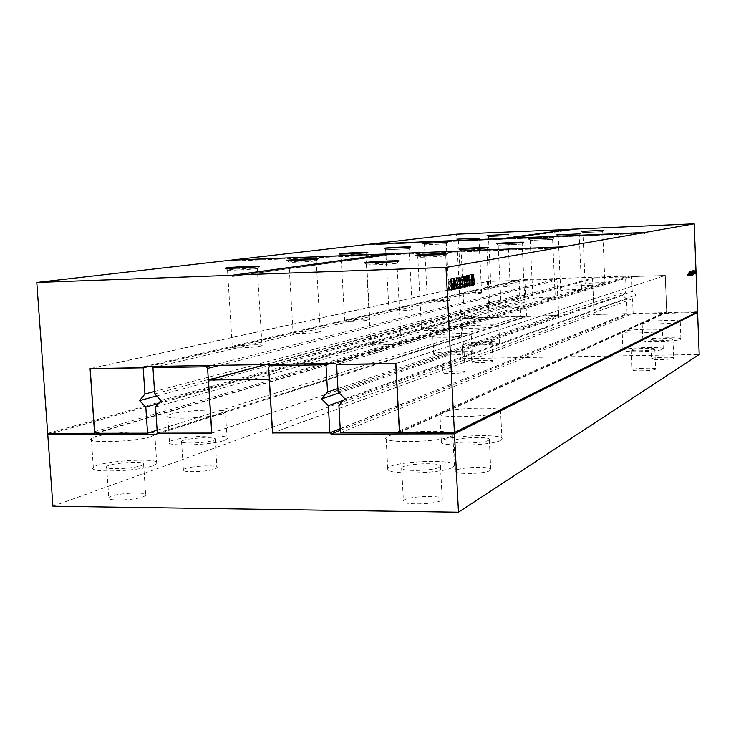 <?xml version="1.0" encoding="UTF-8"?>
<svg xmlns="http://www.w3.org/2000/svg" width="736" height="736" viewBox="0 0 736 736"><rect width="100%" height="100%" fill="white"/><g stroke="black" fill="none" stroke-linecap="round" stroke-linejoin="round"><path stroke-width="0.55" stroke-dasharray="3.68 2.76" d="M211.821 433.026L558.624 315.413L557.014 280.048L556.094 279.165L524.842 280.214L525.522 294.648L529.175 298.144L525.854 301.852L526.534 316.25L558.624 315.413M219.843 365.323L557.014 280.048M211.232 365.47L556.094 279.165M157.311 433.164L526.534 316.25M158.488 366.362L524.842 280.214M155.581 407.017L525.854 301.852M154.707 393.916L525.522 294.648M161.018 400.412L529.175 298.144M268.649 367.42L592.572 278.861L594.118 314.493L627.118 313.628L626.502 298.936L622.72 295.357L626.189 291.576L625.572 276.837L593.428 277.914L592.572 278.861M272.614 432.934L594.118 314.493M274.96 364.394L593.428 277.914M340.225 428.674L627.118 313.628M330.51 363.446L625.572 276.837M343.592 400.2L626.502 298.936M337.934 388.553L626.189 291.576M339.094 392.904L622.72 295.357M340.234 428.784L627.118 313.692L627.753 314.29L696.118 312.515M340.317 430.312L627.753 314.29M627.118 313.692L594.062 314.548L592.784 285.264L557.364 286.405L558.688 315.477L460.819 318.614L462.843 358.616L699.2 354.476M272.826 432.934L594.062 314.548M269.367 379.187L592.784 285.264M52.937 506.221L462.843 358.616M464.6 372.122L465.115 371.79C466.458 370.162 443.09 371.192 442.722 372.775C441.315 374.219 461.27 373.621 464.6 372.122M655.426 369.325L655.638 369.113C656.705 367.393 632.187 368.202 632.141 369.886C630.936 371.478 653.384 370.944 655.426 369.325M441.269 500.333L442.207 499.45C445.363 494.592 405.058 496.036 403.411 500.83C400.025 505.163 435.105 504.73 441.269 500.333M490.084 470.47L490.802 469.789C493.341 465.787 456.633 467.056 455.492 470.994C452.732 474.591 485.042 474.122 490.084 470.47M143.492 496.671L145.7 495.365C149.813 491.022 111.44 493.359 108.772 497.628C104.871 501.271 134.624 500.462 143.492 496.671M215.252 468.832L216.945 467.82C220.266 464.195 185.352 466.155 183.384 469.715C180.173 472.788 207.828 472.034 215.252 468.832M492.513 361.293L492.954 361.017C494.141 359.564 472.034 360.511 471.767 361.928C470.506 363.216 489.55 362.646 492.513 361.293M673.541 358.248L673.716 358.073C674.664 356.546 651.498 357.31 651.516 358.8C650.431 360.226 671.738 359.692 673.541 358.248M51.952 433.375L460.819 318.614M156.418 434.36L525.992 316.922M157.67 433.164L526.534 316.305M211.83 433.164L558.688 315.477M266.248 364.541L557.364 286.405M463.625 352.93L464.149 352.636C465.511 351.182 442.115 352.231 441.729 353.639C440.321 354.927 460.294 354.292 463.625 352.93M654.617 349.361L654.828 349.177C655.905 347.64 631.368 348.505 631.313 349.996C630.099 351.422 652.565 350.814 654.617 349.361M439.548 467.139L440.496 466.348C443.679 462.006 403.31 463.524 401.626 467.792C398.213 471.675 433.348 471.095 439.548 467.139M488.594 440.275L489.311 439.668C491.878 436.098 455.115 437.432 453.956 440.938C451.177 444.158 483.524 443.56 488.594 440.275M141.395 465.557L143.612 464.388C147.761 460.488 109.333 462.797 106.619 466.615C102.69 469.872 132.489 468.979 141.395 465.557M213.44 440.376L215.151 439.466C218.491 436.218 183.531 438.159 181.534 441.342C178.305 444.093 205.988 443.265 213.44 440.376M491.62 343.151L492.062 342.893C493.267 341.596 471.132 342.571 470.865 343.832C469.596 344.982 488.658 344.365 491.62 343.151M672.796 339.416L672.971 339.259C673.928 337.888 650.744 338.707 650.753 340.032C649.658 341.302 670.984 340.704 672.796 339.416M471.288 352.792L472.162 352.296C474.416 349.802 434.442 351.587 433.725 354.007C431.232 356.224 465.676 355.12 471.288 352.792M662.915 349.204L663.246 348.901C664.994 346.27 623.079 347.742 622.941 350.299C620.761 352.746 659.502 351.707 662.915 349.204M452.842 467.213L454.379 465.879C459.577 458.454 390.834 461.049 387.743 468.372C381.634 475.051 442.511 474.03 452.842 467.213M500.793 440.275L501.961 439.254C506.138 433.136 443.486 435.418 441.342 441.434C436.356 446.973 492.347 445.933 500.793 440.275M153.07 465.621L156.768 463.643C163.677 456.992 98.201 460.902 93.334 467.452C86.388 473.073 138.018 471.518 153.07 465.621M224.278 440.376L227.111 438.831C232.686 433.274 173.08 436.595 169.482 442.051C163.769 446.789 211.692 445.344 224.278 440.376M498.907 342.994L499.643 342.571C501.639 340.354 463.809 342.019 463.294 344.172C461.058 346.159 493.911 345.083 498.907 342.994M680.634 339.25L680.92 338.983C682.484 336.656 642.868 338.054 642.841 340.317C640.89 342.498 677.654 341.476 680.634 339.25M470.405 334.944L471.27 334.503C473.542 332.286 433.532 334.107 432.805 336.242C430.293 338.22 464.766 337.033 470.405 334.944M662.17 330.648L662.51 330.363C664.268 328.035 622.316 329.581 622.159 331.844C619.97 334.024 658.738 332.874 662.17 330.648M451.251 436.264L452.806 435.077C458.05 428.472 389.215 431.176 386.069 437.672C379.905 443.624 440.864 442.364 451.251 436.264M499.422 412.142L500.59 411.231C504.813 405.794 442.078 408.186 439.898 413.522C434.866 418.453 490.94 417.202 499.422 412.142M151.128 436.623L154.845 434.856C161.819 428.922 96.241 432.777 91.319 438.601C84.318 443.615 136.013 441.931 151.128 436.623M222.603 413.862L225.455 412.482C231.076 407.532 171.396 410.817 167.744 415.665C161.994 419.897 209.972 418.342 222.603 413.862M498.088 326.131L498.824 325.744C500.839 323.776 462.981 325.468 462.447 327.373C460.202 329.148 493.083 328.008 498.088 326.131M679.954 321.733L680.239 321.503C681.812 319.433 642.16 320.905 642.123 322.911C640.154 324.843 676.954 323.72 679.954 321.733M90.712 368.598L487.407 281.474L489.109 316.333L490.01 317.198L520.748 316.397L520.067 302.018L516.424 298.522L519.726 294.823L519.046 280.407L487.407 281.474M94.567 431.673L489.109 316.333M96.103 433.283L490.01 317.198M148.773 366.528L519.046 280.407M157.118 430.192L520.748 316.397M154.542 391.478L519.726 294.823M158.433 403.549L520.067 302.018M156.694 395.968L516.424 298.522M340.455 432.796L633.162 313.472L665.767 312.625L666.65 311.678L665.215 275.512L631.635 276.635L632.242 291.392L636.042 294.961L632.555 298.752L633.162 313.472M399.528 431.922L665.767 312.625M399.473 430.91L666.65 311.678M338.91 405.582L632.555 298.752M395.839 363.575L665.215 275.512M344.89 398.7L636.042 294.961M336.978 364.476L631.635 276.635M338.128 391.938L632.242 291.392M232.18 275.292L232.245 276.423L237.691 275.972L237.627 274.85M235.713 275.006L235.778 276.037L237.691 275.972M391.322 253.782L391.368 254.665L235.778 276.037M229.991 260.25L230.037 261.105L562.81 247.793L391.368 254.665M396.088 263.396L396.998 263.194C399.197 262.356 368.202 263.856 366.454 264.675L366.408 264.684C363.704 265.475 390.825 264.298 396.088 263.396M445.068 255.87L445.768 255.714C447.552 255.015 419.097 256.386 417.79 257.057L417.763 257.066C415.518 257.729 440.68 256.625 445.068 255.87M697.562 311.797L666.752 312.598L665.27 275.448L631.626 276.58L631 275.982L519.588 279.726L519.036 280.352L487.342 281.41L489.1 317.225L460.791 317.961L456.559 234.177M399.565 432.685L666.752 312.598M230.368 260.231L230.423 261.059M370.015 244.131L370.052 244.83L644.708 233.248M370.272 244.122L370.052 244.83M47.684 433.384L460.791 317.961M395.839 363.501L665.27 275.448M95.772 432.934L489.1 317.225M336.564 364.486L631.626 276.58M90.077 368.607L487.342 281.41M335.441 363.363L631 275.982M148.258 366.537L519.036 280.352M144.081 366.611L519.588 279.726M604.661 283.084L604.9 282.974C605.903 282.219 585.267 283.102 585.148 283.829C584.053 284.528 602.6 283.829 604.661 283.084M509.855 286.157L510.223 286.019C511.345 285.274 491.197 286.203 490.93 286.902C489.753 287.574 507.251 286.884 509.855 286.157M448.702 300.858L449.236 300.656C450.69 299.708 427.947 300.766 427.432 301.677C425.932 302.524 445.344 301.778 448.702 300.858M481.169 293.057L481.611 292.891C482.88 292.045 461.518 293.038 461.141 293.83C459.825 294.584 478.225 293.866 481.169 293.057M554.926 297.703L555.266 297.546C556.563 296.562 533.25 297.574 532.919 298.512C531.53 299.405 552.221 298.65 554.926 297.703M581.366 289.929L581.652 289.8C582.783 288.944 560.896 289.883 560.676 290.702C559.452 291.493 579.011 290.766 581.366 289.929M489.688 316.866L490.213 316.636C491.979 315.321 465.143 316.498 464.462 317.759C462.604 318.946 486.027 318.127 489.688 316.866M368.966 320.022L369.785 319.728C371.781 318.458 345.607 319.718 344.678 320.942C342.663 322.055 364.486 321.236 368.966 320.022M411.645 309.764L412.307 309.525C414 308.43 389.666 309.58 388.967 310.629C387.246 311.595 407.79 310.813 411.645 309.764M524.667 306.59L525.09 306.397C526.59 305.274 501.639 306.36 501.161 307.436C499.569 308.467 521.53 307.676 524.667 306.59M260.682 346.049L261.998 345.58C264.923 343.804 234.02 345.396 232.309 347.107C229.466 348.634 254.435 347.714 260.682 346.049M319.277 331.964L320.298 331.596C322.699 330.105 294.363 331.513 293.103 332.948C290.738 334.245 314.014 333.38 319.277 331.964M448.804 328.882L449.466 328.587C451.582 327.032 422.528 328.33 421.581 329.829C419.382 331.218 444.461 330.354 448.804 328.882M400.366 343.114L401.23 342.737C403.806 340.878 372.131 342.323 370.797 344.117C368.147 345.764 395.168 344.853 400.366 343.114M232.245 276.423L389.703 254.73L230.037 261.105M644.708 233.22L504.353 239.145L504.316 238.446M502.946 238.51L502.982 239.2L370.309 244.803M502.982 239.2L572.516 229.724L504.353 239.145M471.978 280.407L472.08 284.216M472.061 284.28L469.982 285.577L469.678 279.588M472.116 285.504L469.982 285.577M469.669 279.358L469.448 274.896L470.672 274.657L471.629 275.586M471.592 274.822L469.448 274.896M471.702 275.862L471.85 280.039M690.948 272.449L689.678 272.495L689.724 275.66L689.678 272.495M690.984 275.595L689.807 275.632M690.984 275.623L689.724 275.66M690.865 272.476L689.595 272.522M690.497 272.578L691.601 272.541L690.423 272.716L690.708 275.181L690.469 272.099L690.616 273.028L689.236 272.651L689.135 275.871L689.236 272.651M690.58 274.473L689.393 274.519M690.626 274.997L689.439 275.034M690.708 274.399L689.439 274.436M690.727 272.532L689.466 272.568M690.819 272.495L689.549 272.541M691.822 273.939L689.273 274.013M690.414 273.35L689.227 273.387M690.11 272.743L688.841 272.78M690.202 272.716L688.933 272.752M690.285 274.565L689.098 274.602M690.34 275.163L689.144 275.2M690.414 274.546L689.144 274.583M690.423 272.633L689.154 272.679M690.009 273.636L688.62 273.231L688.73 276.018L688.74 273.682M689.963 273.286L688.694 273.332M689.742 273.985L688.657 274.022M689.853 274.454L688.859 274.491M689.752 275.08L688.482 275.117M689.834 274.924L688.556 274.97M689.779 275.365L688.62 275.402M689.954 274.602L688.684 274.638M689.752 272.973L688.473 273.01M690 273.488L688.822 273.525M690.902 271.363L689.577 271.915L689.641 271.409M690.828 271.391L689.558 271.437M688.767 274.04L687.571 274.086L687.553 275.696L687.571 274.086M689.034 273.976L687.764 274.022M688.592 274.482L687.783 274.5M688.592 274.537L687.59 274.574M688.592 274.565L687.507 274.602M688.592 274.62L687.323 274.666M688.574 274.132L687.304 274.178M688.767 274.068L687.488 274.114M688.721 272.973L687.442 273.019M688.804 272.946L687.534 272.992M694.26 272.973L693.091 273.01L693.303 274.39L693.174 271.17L693.091 273.01M694.655 273.222L693.404 273.268M694.655 273.314L693.487 273.36M694.26 272.854L693.478 272.881M692.107 272.026L692.153 274.795L692.107 272.026L693.183 271.989L692.107 272.026M693.248 272.624L691.987 272.67M693.165 272.532L691.904 272.578M693.478 272.136L692.318 272.173M693.606 274.657L692.438 274.694M693.616 274.684L692.355 274.721M693.229 274.344L692.328 274.372M693.284 273.001L692.033 273.038M693.514 272.651L692.263 272.697M692.521 273.884L692.806 270.333L692.622 274.427L692.521 273.884L693.772 273.847L692.723 274.114L692.631 271.842L692.613 273.866M693.8 271.428L692.705 271.464M693.735 271.75L692.778 271.777M693.974 270.314L692.723 270.36M694.057 270.287L692.806 270.333M694.03 273.985L692.861 274.031M691.73 273.801L690.736 273.829M690.607 275.347L691.831 275.31L690.607 275.347M691.628 274.418L690.359 274.454M691.702 274.261L690.442 274.307M691.647 274.703L690.497 274.74M690.589 274.868L691.665 274.832L690.598 274.859M691.619 272.32L690.359 272.366M690.469 272.099L691.739 272.053L690.469 272.099M691.868 272.835L690.699 272.881M691.886 272.982L690.616 273.028M691.84 272.642L690.58 272.679M691.61 273.332L690.534 273.369M693.045 274.887L691.794 274.924L691.592 272.2L691.178 275.144L691.058 272.016L691.454 272.338L691.592 271.713L691.794 274.924M692.944 272.44L691.684 272.486M692.318 271.98L691.058 272.016M692.401 271.952L691.141 271.989M692.337 272.366L691.159 272.403M692.594 272.302L691.454 272.338M693.045 274.859L691.868 274.896M691.214 274.436L690 274.914L689.982 272.265L689.945 274.482M691.159 274.878L690 274.914M691.334 274.114L690.074 274.151M691.132 272.495L689.862 272.532M691.38 273.01L690.202 273.047M691.389 273.157L690.129 273.194M691.343 272.808L690.083 272.854M691.122 273.498L690.046 273.534M691.242 273.976L690.239 274.004M691.132 274.592L689.871 274.629M451.288 290.03L449.07 290.177L448.5 279.064L451.269 287.675L451.205 278.53L451.766 289.579L449.006 280.996L449.475 290.085M451.288 290.104L449.07 290.177M450.726 278.99L448.5 279.064M451.159 278.898L448.932 278.981M453.017 287.62L451.269 287.675M453.017 278.53L450.809 278.604M453.413 278.447L451.205 278.53M453.523 289.524L451.766 289.579M453.551 289.607L451.334 289.68M450.828 280.931L449.006 280.996M454.765 289.266L452.557 289.404L451.996 278.364L452.677 283.912L454.664 277.84L453.486 282.624L455.317 288.797L454.857 288.908L453.256 283.535L452.953 289.322M454.765 289.34L452.557 289.404M454.204 278.291L451.996 278.364M454.6 278.217L452.392 278.291M454.489 283.857L452.677 283.912M456.357 277.868L454.158 277.941M456.863 277.766L454.664 277.84M455.198 282.569L453.486 282.624M457.028 288.742L455.317 288.797M457.056 288.834L454.857 288.908M454.977 283.48L453.256 283.535M454.572 285.485L452.76 285.54M462.604 283.204L460.432 283.277L460.497 284.519L459.246 284.786L459.181 283.544L460.432 283.277M461.417 284.492L460.497 284.519M461.426 284.722L459.246 284.786M461.362 283.47L459.181 283.544M458.924 287.068L457.203 287.123L458.85 286.764L458.887 287.445M461.04 286.69L458.85 286.764M458.859 288.024L456.688 288.503L458.132 280.296L457.378 278.558L456.789 280.894L456.384 280.655L457.323 277.306L458.132 278.033L458.519 280.158L457.203 287.123M458.878 288.429L456.688 288.503M459.577 284.446L457.387 284.519M458.979 280.812L456.789 280.894M458.574 280.582L456.384 280.655M459.448 284.86L457.774 284.915M465.575 286.543L463.422 287.022L464.83 278.926L464.066 277.214L463.128 279.275L463.33 276.911L464.039 275.972L464.821 276.69L465.189 280.085L463.928 285.66L465.529 285.31L465.575 286.249M465.686 279.432L463.524 279.505M465.29 279.202L463.128 279.275M466.136 283.424L464.48 283.48M465.63 285.605L463.928 285.66M467.691 285.237L465.529 285.31M465.584 286.948L463.422 287.022M466.265 283.02L464.103 283.084M464.25 287.169L462.088 287.307L461.665 278.87L460.883 280.646L460.819 279.358L461.923 276.396L462.466 287.224M464.26 287.242L462.088 287.307M463.22 278.815L461.665 278.87M463.054 280.572L460.883 280.646M462.99 279.284L460.819 279.358M463.846 276.368L461.674 276.442M464.094 276.322L461.923 276.396M465.989 275.991L467.489 275.292L467.553 276.515L466.357 276.754L466.284 279.652L466.836 278.824L467.608 279.662L468.022 282.118L467.894 284.712L467.13 286.203L466.339 285.522L465.906 283.36L467.066 284.97L467.654 282.284L466.826 280.066L465.897 281.189L465.971 276.653M468.068 283.296L465.906 283.36M468.436 283.213L466.284 283.286M468.436 281.345L466.284 281.419M468.05 281.124L465.897 281.189M468.151 275.512L465.989 275.586M469.642 275.209L467.489 275.292M468.133 276.497L467.553 276.515M468.124 276.69L466.357 276.754M468.078 279.597L466.284 279.652M695.253 270.719L694.002 270.765L694.02 273.406L694.002 270.765M695.474 271.731L694.223 271.777M695.042 272.219L694.241 272.246M695.051 272.274L694.066 272.311M695.272 273.341L694.103 273.378M695.272 273.369L694.02 273.406M695.051 272.302L693.984 272.338M695.051 272.357L693.8 272.403M695.032 271.888L693.781 271.924M695.17 270.747L693.919 270.793M389.666 254.003L389.703 254.73M233.68 275.172L233.735 276.11M231.748 275.062L231.822 276.184M255.981 268.723L257.352 268.465C259.909 267.656 229.66 269.192 227.553 269.983L227.507 270.002C224.6 270.738 249.66 269.615 255.981 268.723M315.174 260.967L316.241 260.765C318.32 260.084 290.564 261.473 288.954 262.136L288.917 262.145C286.497 262.77 309.856 261.722 315.174 260.967M602.453 231.693L582.894 232.576L602.453 231.693M507.444 235.768L488.474 236.642L507.444 235.768M445.795 243.846L424.47 244.821L445.795 243.846M478.529 239.559L458.454 240.479L478.529 239.559M552.267 239.402L530.205 240.387L552.267 239.402M578.956 235.308L558.21 236.238L578.956 235.308M486.395 249.522L486.938 249.403C488.419 248.805 462.107 250.065 461.113 250.636L461.095 250.645C459.19 251.206 482.687 250.166 486.395 249.522M365.35 254.389L366.188 254.233C367.917 253.653 342.24 254.923 341.007 255.484L365.35 254.389M408.416 248.74L385.673 249.78L408.416 248.74M521.723 244.094L498.152 245.143L521.723 244.094M572.341 229.19L572.369 229.798M573.464 229.144L573.491 229.752M572.488 229.181L572.516 229.724M571.164 229.347L571.182 229.853M570.032 229.292L570.06 229.899M470.286 284.271L471.445 283.967L471.831 283.001L471.73 281.078L470.92 280.444L470.102 280.618L470.286 284.271L472.052 284.216M470.046 279.395L471.491 278.41L471.399 276.478L470.58 275.908L469.881 276.046L470.046 279.395L471.813 279.34M693.073 272.532L693.192 271.648L693.073 272.532L694.25 272.495M692.282 273.341L692.144 274.316L692.282 273.341L693.542 273.304L692.364 273.314M692.144 274.316L693.22 274.28L692.144 274.316M473.579 283.903L471.445 283.967M471.877 280.554L470.102 280.618M473.533 276.405L471.399 276.478M473.266 275.88L471.132 275.954M471.647 275.982L469.881 276.046M694.628 272.384L693.376 272.43M694.572 271.851L693.321 271.897M693.238 273.148L692.282 273.176M473.883 283.378L472.199 283.434M472.107 285.274L471.187 285.31M472.806 274.583L470.672 274.657M473.653 277.205L471.896 277.26M473.57 278.558L471.859 278.622M473.634 280.49L472.015 280.545M689.724 273.194L688.62 273.231L689.724 273.194M689.715 273.332L688.546 273.369M689.715 273.599L688.528 273.636M689.724 273.764L688.546 273.801M689.733 273.884L688.583 273.921M689.77 274.197L688.786 274.234M690.083 274.905L688.896 274.942M690.046 275.42L688.887 275.457M689.853 275.816L688.832 275.844M689.844 275.779L688.574 275.825M689.788 275.494L688.712 275.531L689.788 275.494M690.064 275.319L688.795 275.365M690.083 274.988L688.813 275.025M690.046 274.73L688.776 274.776M689.816 274.381L688.546 274.427M689.752 274.105L688.482 274.142M689.715 273.682L688.445 273.728M689.715 273.286L688.445 273.323M689.862 272.706L688.592 272.743L689.862 272.706M689.742 273.038L688.776 273.074M694.315 273.663L693.165 273.7M694.618 273.7L693.367 273.737M694.379 274.059L693.441 274.086M694.37 273.994L693.119 274.031M694.26 272.844L693.008 272.89M694.278 271.612L693.027 271.658M694.287 271.51L693.358 271.547M694.25 272.706L693.468 272.734M693.165 272.145L692.015 272.191M693.183 271.989L691.923 272.026M693.248 271.648L691.987 271.694M693.358 271.501L692.098 271.538L693.358 271.501M693.284 271.566L692.208 271.602M693.211 271.786L692.272 271.823M693.514 272.605L692.337 272.642M693.459 274.215L692.41 274.252M693.294 274.648L692.245 274.684M693.376 274.758L692.153 274.795L693.376 274.758M693.266 274.556L692.006 274.592M693.192 273.93L691.941 273.976M693.202 273.507L691.941 273.553M693.229 273.194L691.978 273.231M693.367 272.89L692.107 272.936M693.514 272.522L692.254 272.568M693.468 272.108L692.217 272.154M693.717 273.01L692.456 273.056M693.708 272.164L692.456 272.21M693.763 271.566L692.512 271.602M693.873 271.317L692.613 271.363L693.873 271.317M693.974 274.546L692.742 274.592L693.974 274.546M693.873 274.381L692.622 274.427M691.647 273.544L690.672 273.571M691.95 274.243L690.773 274.28M691.914 274.749L690.764 274.795M691.73 275.144L690.708 275.181M691.72 275.117L690.451 275.154M691.941 274.657L690.672 274.694M691.95 274.326L690.69 274.362M691.914 274.077L690.653 274.114M691.693 273.728L690.432 273.764M691.628 273.442L690.368 273.488M691.592 273.028L690.331 273.074M691.592 272.633L690.331 272.679M691.61 272.394L690.653 272.421M691.592 272.679L690.423 272.716M691.592 272.946L690.414 272.982M691.601 273.111L690.423 273.148M691.601 273.231L690.46 273.268M692.972 272.9L691.711 272.946M692.907 272.228L691.647 272.274M692.723 272.164L691.592 272.2L692.723 272.164M692.668 273.139L691.5 273.176M692.668 272.946L691.408 272.992M692.42 272.265L691.288 272.311L692.42 272.265M692.337 272.412L691.224 272.449M692.346 272.78L691.187 272.817M692.374 273.442L691.196 273.479M692.466 271.952L691.205 271.998M692.548 271.777L691.288 271.823L692.548 271.777M692.475 271.906L691.38 271.943M692.751 271.906L691.711 271.934M692.962 272.688L691.785 272.725M691.178 275.006L690.101 275.034L691.178 275.006M691.444 274.832L690.184 274.868M691.463 274.5L690.202 274.537M691.426 274.243L690.166 274.289M691.205 273.902L689.936 273.939M691.141 273.617L689.871 273.663M691.104 273.203L689.834 273.24M691.104 272.808L689.834 272.844M691.122 272.559L690.156 272.596M691.104 272.716L690.009 272.752L691.104 272.716M691.104 272.854L689.926 272.89M691.095 273.111L689.917 273.157M691.104 273.286L689.936 273.323M691.113 273.396L689.972 273.442M691.15 273.709L690.175 273.746M691.463 274.418L690.276 274.454M691.426 274.924L690.276 274.97M458.887 287.5L456.688 287.574M459.108 286.065L456.918 286.129M460.193 281.943L458.013 282.017M460.322 280.223L458.132 280.296M460.074 278.935L457.884 279.008M458.712 278.512L457.378 278.558L458.712 278.521M458.62 279.183L456.9 279.248M458.786 278.19L456.596 278.263M458.841 278.015L458.132 278.033M460.313 280.094L458.519 280.158M460.276 281.41L458.5 281.474M460 282.817L458.298 282.872M459.052 286.313L457.36 286.368M466.992 278.852L464.83 278.926M466.744 277.573L464.582 277.647M465.327 277.822L463.625 277.886M465.492 276.837L463.33 276.911M466.201 275.899L464.039 275.972M465.548 276.672L464.821 276.69M466.983 278.723L465.207 278.788M466.946 280.03L465.189 280.085M466.679 281.41L464.986 281.465M465.75 284.86L464.076 284.915M465.594 286.037L463.422 286.102M465.814 284.611L463.643 284.685M466.863 280.545L464.71 280.618M463.018 279.809L461.297 279.864M463.542 277.895L461.371 277.969M468.492 285.458L466.339 285.522M468.234 284.565L466.56 284.62M467.066 284.97L469.062 284.915M468.326 284.933L467.047 284.979M469.715 284.096L467.572 284.16M469.798 282.21L467.654 282.284M469.559 280.517L467.406 280.582M466.808 280.076L468.068 280.03L466.826 280.066M468.059 280.434L466.468 280.49M468.078 279.643L467.608 279.662M469.798 282.063L468.022 282.118M469.522 284.657L467.894 284.712M473.276 284.013L471.141 284.087M473.818 283.553L471.684 283.627M473.966 282.928L471.831 283.001M473.864 281.005L471.73 281.078M473.579 280.444L471.445 280.517M471.868 280.416L470.92 280.444M472.944 279.165L470.81 279.238M473.386 278.944L471.242 279.018M473.625 278.337L471.491 278.41M473.662 277.352L471.528 277.426M471.638 275.871L470.58 275.908M694.26 271.869L693.1 271.915M693.542 273.764L692.291 273.81M693.496 274.114L692.236 274.16M693.211 274.178L692.061 274.224M693.192 273.875L692.015 273.921M693.192 273.654L692.024 273.691M693.202 273.488L692.052 273.525M693.211 273.369L692.134 273.406M693.708 272.982L692.539 273.028M693.809 274.077L692.723 274.105L693.809 274.077M694.066 273.764L692.815 273.801M694.076 272.927L692.824 272.964M694.002 272.044L692.751 272.09M693.726 271.805L692.631 271.842L693.726 271.805M693.708 272.108L692.548 272.145M441.729 353.639L442.722 372.775M464.149 352.636L465.115 371.79M631.313 349.996L632.141 369.886M654.828 349.177L655.638 369.113M401.626 467.792L403.411 500.83M440.496 466.348L442.207 499.45M453.956 440.938L455.492 470.994M489.311 439.668L490.802 469.789M106.619 466.615L108.772 497.628M143.612 464.388L145.7 495.365M181.534 441.342L183.384 469.715M215.151 439.466L216.945 467.82M470.865 343.832L471.767 361.928M492.062 342.893L492.954 361.017M650.753 340.032L651.516 358.8M672.971 339.259L673.716 358.073M472.162 352.296L471.27 334.503M433.725 354.007L432.805 336.242M663.246 348.901L662.51 330.363M622.941 350.299L622.159 331.844M454.379 465.879L452.806 435.077M387.743 468.372L386.069 437.672M501.961 439.254L500.59 411.231M441.342 441.434L439.898 413.522M156.768 463.643L154.845 434.856M93.334 467.452L91.319 438.601M227.111 438.831L225.455 412.482M169.482 442.051L167.744 415.665M499.643 342.571L498.824 325.744M463.294 344.172L462.447 327.373M680.92 338.983L680.239 321.503M642.841 340.317L642.123 322.911M401.23 342.737L396.971 263.203L398.93 261.041M366.454 264.675L364.522 262.918M445.768 255.714L447.543 253.745M421.581 329.829L417.763 257.066L415.996 255.42M471.242 285.292L472.107 285.264M464.002 275.982L466.164 275.908M366.408 264.684L370.797 344.117M445.749 255.723L449.466 328.587M257.352 268.465L259.219 266.377M227.553 269.983L225.676 268.309M316.241 260.765L317.961 258.851M288.954 262.136L287.206 260.553M581.569 231.362L582.894 232.576L585.148 283.829M603.962 230.258L602.701 231.638L604.9 282.974M487.186 235.456L488.483 236.633L490.93 286.902M507.812 235.695L510.223 286.019M423.034 243.496L424.488 244.812L427.432 301.677M447.727 242.208L446.347 243.745L449.236 300.656M458.454 240.479L461.141 293.83M480.286 238.032L478.989 239.467L481.611 292.891M530.205 240.387L532.919 298.512M552.616 239.329L555.266 297.546M556.821 234.95L558.228 236.238L560.676 290.702M580.584 233.772L579.241 235.235L581.652 289.8M459.43 249.099L461.113 250.636L464.462 317.759M486.928 249.403L490.213 316.636M339.37 253.994L341.007 255.484L344.678 320.942M366.169 254.242L369.785 319.728M385.673 249.78L388.967 310.629M410.578 246.974L409.096 248.612L412.307 309.525M498.152 245.143L501.161 307.436M523.682 242.31L522.155 243.993L525.09 306.397M227.507 270.002L232.309 347.107M257.315 268.484L261.998 345.58M288.917 262.145L293.103 332.948M316.213 260.774L320.298 331.596M385.701 249.771L384.155 248.372M366.188 254.233L367.779 252.457M498.171 245.134L496.588 243.699M486.938 249.403L488.584 247.581M552.626 239.32L554.052 237.756M530.224 240.387L528.733 239.025M458.464 240.47L457.093 239.218M507.822 235.695L509.054 234.342M471.215 284.068L473.349 283.995M470.884 279.22L473.027 279.146"/><path stroke-width="1.1" d="M207.607 368.414L205.997 366.776L152.959 367.66L154.707 393.916L161.018 400.412L155.581 407.017L157.311 433.164L211.72 433.053L207.607 368.414L219.843 365.323M205.997 366.776L211.232 365.47M152.959 367.66L158.488 366.362M328.33 405.665L321.614 398.921L327.548 392.049L325.974 364.78L270.094 365.709L268.649 367.42L272.614 432.934L329.894 432.823L328.33 405.665L343.592 400.2M270.094 365.709L274.96 364.394M329.894 432.823L340.225 428.674M325.974 364.78L330.51 363.446M327.548 392.049L337.934 388.553M321.614 398.921L339.094 392.904M340.317 430.312L331.016 434.065L329.894 432.934L340.234 428.784M329.894 432.934L272.826 432.934M696.118 312.515L697.59 312.478L454.471 433.854L331.016 434.065M272.522 433.044L269.266 379.215L208.454 380.052L211.83 433.164L157.32 433.274L156.418 434.36L47.766 434.544L52.937 506.221L458.473 512.201L454.471 433.854M458.473 512.201L699.2 354.476L697.59 312.478M47.766 434.544L51.952 433.375M208.454 380.052L266.248 364.541M147.559 433.182L145.82 407.091L139.536 400.614L144.937 394.018L143.189 367.825L90.178 368.708L94.567 431.673L96.103 433.283L147.559 433.182L157.118 430.192M90.178 368.708L90.712 368.598M143.189 367.825L148.773 366.528M144.937 394.018L154.542 391.478M145.82 407.091L158.433 403.549M139.536 400.614L156.694 395.968M397.826 432.685L399.363 430.965L395.738 363.612L336.573 364.605L338.128 391.938L344.89 398.7L338.91 405.582L340.455 432.796L397.826 432.685L399.528 431.922M235.704 274.914L391.322 253.782L562.773 246.9L445.979 267.435L235.713 275.006M397.909 261.271L398.93 261.041C401.387 260.13 366.326 261.832 364.311 262.724C360.741 263.617 391.874 262.274 397.909 261.271M446.752 253.92L447.543 253.745C449.54 252.982 417.34 254.536 415.831 255.272C412.859 256.027 441.729 254.766 446.752 253.92M445.979 267.435L454.406 432.575L399.565 432.685L395.839 363.501L336.564 364.486L335.441 363.363L144.081 366.611L143.18 367.715L90.077 368.607L94.585 433.283L95.772 432.934M36.8 282.477L229.991 260.25L389.657 253.846L232.18 275.292L36.8 282.477L47.684 433.384L94.585 433.283M562.773 246.9L562.81 247.82M562.994 246.864L644.681 232.502L370.015 244.131L230.368 260.231L562.994 246.864L563.04 247.784M644.681 232.502L644.708 233.22M454.406 432.575L697.562 311.797L694.195 223.799L644.828 232.484L644.856 233.22M474.352 281.998L473.828 284.952L472.116 285.504L471.592 274.822L473.423 274.804L474.352 281.998L473.579 280.444L471.877 280.554M690.948 272.449L690.984 275.623L690.948 272.449M690.506 272.605L690.405 275.825L690.506 272.605M690.009 273.636L690 275.972L690.009 273.636M690.902 271.363L690.846 271.878L690.902 271.363M688.85 274.04L688.822 275.65L688.767 274.04M694.342 272.973L694.425 271.124L694.26 272.973M693.358 271.98L693.404 274.758L693.367 271.98M693.772 273.847L694.057 270.287L693.864 273.82M691.932 273.534L691.877 275.301L691.647 273.544M693.045 274.887L692.548 272.265L692.438 275.098L692.318 271.98L692.705 272.292L692.843 271.676L693.045 274.887M691.214 274.436L691.251 272.228L691.214 274.436M451.692 290.021L450.726 278.99L453.477 287.601L453.413 278.447L453.974 289.515L451.223 280.913L451.288 290.03M455.161 289.248L454.204 278.291L454.885 283.838L456.863 277.766L455.685 282.55L457.516 288.733L457.056 288.834L455.464 283.461L454.765 289.266M462.604 283.204L462.668 284.455L461.426 284.722L461.362 283.47L462.604 283.204M459.393 287.049L461.04 286.69L461.104 287.942L458.878 288.429L460.322 280.223L459.568 278.484L458.979 280.812L458.574 280.582L459.476 277.242L460.313 277.96L460.69 281.4L458.924 287.068M466.992 278.852L466.247 277.132L465.29 279.202L465.492 276.837L466.201 275.899L466.983 276.616L467.342 280.011L466.09 285.586L467.691 285.237L467.746 286.47L465.584 286.948L466.992 278.852M464.637 287.16L463.836 278.797L463.054 280.572L464.094 276.322L464.25 287.169M469.255 286.138L468.068 283.296L469.218 284.906L469.798 282.21L468.979 279.993L468.05 281.124L468.151 275.512L469.642 275.209L469.706 276.442L468.51 276.681L468.436 279.588L468.988 278.751L469.761 279.588L470.166 282.044L470.037 284.639L469.099 286.138M695.253 270.719L695.272 273.369L695.253 270.719M257.674 266.662L259.219 266.377C262.09 265.484 227.866 267.232 225.446 268.097C221.674 268.944 250.442 267.665 257.674 266.662M316.756 259.072L317.961 258.851C320.289 258.106 288.88 259.679 287.031 260.406C283.884 261.124 310.675 259.918 316.756 259.072M571.154 229.246L502.946 238.51L370.272 244.122L456.559 234.177L571.164 229.347M143.18 367.715L148.258 366.537M694.195 223.799L572.488 229.181M644.828 232.484L504.316 238.446M504.316 238.427L572.488 229.117M603.695 230.322L581.523 231.325L603.695 230.322M580.253 233.846L556.766 234.904L580.253 233.846M447.102 242.319L422.952 243.423L447.102 242.319M409.814 247.112L410.578 246.974C412.206 246.422 385.158 247.756 384.054 248.28L409.814 247.112M366.832 252.632L367.779 252.457C369.711 251.822 340.658 253.267 339.241 253.883C336.564 254.49 361.652 253.368 366.832 252.632M523.195 242.429L523.682 242.31C525.081 241.758 497.37 243.082 496.496 243.607C494.325 244.168 519.57 243.046 523.195 242.429M487.959 247.728L488.584 247.581C490.231 246.937 460.451 248.363 459.31 248.989C456.789 249.633 483.718 248.446 487.959 247.728M553.656 237.848L528.66 238.961L553.656 237.848M473.745 279.616L471.831 279.68M689.052 274.464L688.592 274.482M694.72 272.835L694.26 272.854M453.477 287.601L453.017 287.62M455.685 282.55L455.198 282.569M457.516 288.733L457.028 288.742M455.464 283.461L454.977 283.48M462.668 284.455L461.417 284.492M458.887 287.445L458.859 288.024M461.104 287.942L458.914 288.006M459.963 284.841L459.448 284.86M466.642 283.406L466.136 283.424M466.09 285.586L465.63 285.605M467.746 286.47L465.594 286.543M463.836 278.797L463.22 278.815M465.971 276.653L465.989 275.991M469.706 276.442L468.133 276.497M479.771 238.124L457.028 239.163L479.771 238.124M508.622 234.416L487.131 235.4L508.622 234.416M472.245 280.545L472.052 284.216M472.429 284.206L473.579 283.903L473.984 282.017M472.181 279.321L473.625 278.337L473.533 276.405L472.724 275.825L472.015 275.972L471.813 279.34M694.324 272.495L694.444 271.602L694.25 272.495M693.533 273.13L693.404 274.27L693.238 273.148M474.15 284.372L472.07 284.436M473.828 284.952L472.098 285.007M473.322 285.237L472.107 285.274M473.423 274.804L471.592 274.868M473.828 275.761L471.693 275.834M474.15 280.471L473.634 280.49M694.72 272.697L694.25 272.706M459.089 279.165L458.62 279.183M460.313 277.96L458.841 278.015M460.478 282.799L460 282.817M459.549 286.295L459.052 286.313M465.796 277.812L465.327 277.822M466.983 276.616L465.548 276.672M467.139 281.391L466.679 281.41M466.238 284.841L465.75 284.86M468.712 284.547L468.234 284.565M469.062 284.915L468.326 284.933M468.62 280.416L468.059 280.434M469.761 279.588L468.078 279.643M470.037 284.639L469.522 284.657M473.055 280.37L471.868 280.416M472.724 275.825L471.638 275.871M472.107 285.264L473.377 285.228"/></g></svg>
